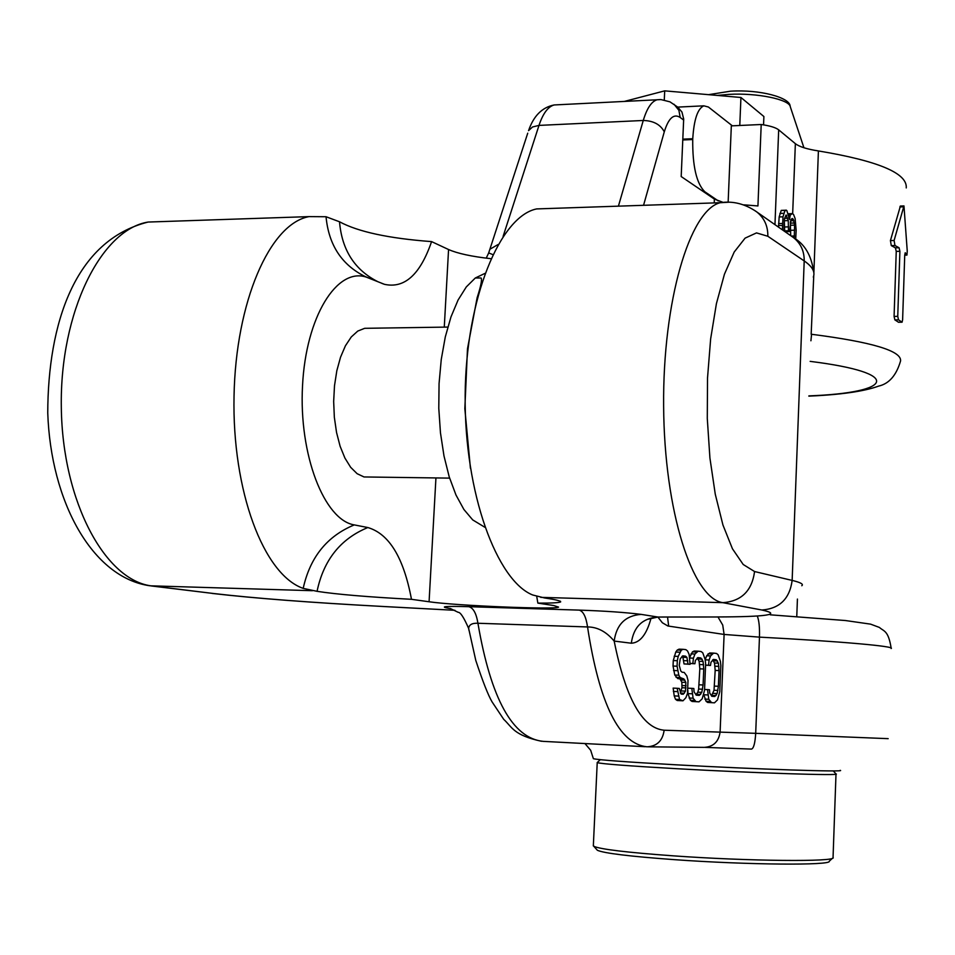 <?xml version="1.0" encoding="UTF-8"?>
<svg xmlns="http://www.w3.org/2000/svg" width="955" height="955" viewBox="0 0 955 955"><rect width="100%" height="100%" fill="white"/><g stroke="black" fill="none" stroke-linecap="round" stroke-linejoin="round"><path stroke-width="1.43" d="M579.172 610.114C604.587 610.961 625.262 612.382 641.187 614.387C625.477 615.557 616.476 624.463 614.172 641.08C625.668 698.475 642.333 728.188 664.143 730.217C662.686 740.71 657.028 746.249 647.156 746.81L647.013 746.81C619.186 743.897 599.358 703.954 587.54 626.946L477.93 623.257C476.318 613.313 473.262 607.786 468.75 606.688L579.172 610.114C583.278 611.224 586.06 616.835 587.54 626.946C597.436 626.969 606.318 631.685 614.172 641.08L631.315 643.216C640.077 642.775 646.654 634.466 651.024 618.267M705.661 665.193L710.508 665.456L710.962 662.316L713.373 659.428L716.274 659.762L718.387 663.164L719.043 670.589L718.399 686.275L717.133 693.533L714.758 696.517L711.845 696.302L709.696 692.96L709.493 689.761L707.536 689.606L708.777 699.275L711.582 702.641L714.495 702.82L717.515 699.872L719.784 691.635L720.846 665.539L720.392 661.29L718.088 654.724L716.537 653.471L713.624 653.113L710.58 655.918L709.099 659.989L708.55 665.241L710.508 665.456M712.681 659.893L714.507 663.009L715.176 670.434L714.03 690.262L711.439 695.932M703.716 694.476L706.091 701.304L707.679 702.462L714.495 702.82M713.624 653.113L709.732 652.969L706.664 655.763L705.184 659.833L709.099 659.989M690.047 663.498L694.894 663.749L695.371 660.55L697.866 657.601L700.875 657.959L703.071 661.433L703.751 668.989L703.083 684.974L701.782 692.363L699.311 695.395L696.279 695.18L694.046 691.778L693.843 688.519L691.802 688.352L693.091 698.201L696.004 701.639L699.036 701.83L702.176 698.821L704.527 690.429L705.638 663.856L705.148 659.523L702.773 652.826L701.149 651.561L698.141 651.179L694.965 654.02L693.426 658.174L692.853 663.522L694.894 663.749M697.186 658.055L699.132 661.278L699.824 668.834L698.642 689.044L697.83 692.196L695.897 694.846M687.863 690.19L687.934 693.605L690.393 700.278L692.041 701.459L699.036 701.83M698.141 651.179L694.178 651.035L692.447 651.895L689.594 657.637M677.191 688.292L673.144 688.113L674.23 695.909L675.495 699.299L677.214 700.504L682.98 700.803L685.893 697.711L687.469 693.461L688.018 680.426L686.824 675.949L684.198 672.427L682.109 672.225L680.76 670.983L679.244 665.337L680.223 658.843L682.813 655.846L685.583 656.169L686.92 657.422L688.018 664.083L690.083 664.31L689.128 654.402L687.54 650.952L685.869 649.651L683.088 649.304L681.297 650.176L678.205 656.407L677.31 660.717L677.083 666.208L678.814 675.197L680.127 677.525L683.911 678.969L685.857 682.419L685.487 691.122L683.267 694.249L681.166 694.094L679.303 688.46L677.191 688.292L679.53 699.478L682.98 700.803M681.966 656.383L682.921 657.267L684.019 663.928L690.083 664.31M683.088 649.304L679.065 649.149L677.274 650.033L675.77 652.038L673.275 660.562L673.036 666.053L674.779 675.042L677.799 678.611L679.9 678.802L681.846 682.252L681.966 687.719L680.306 693.079M722.553 202.162L714.376 199.082L681.19 176.544L683.685 119.017L681.954 112.033L677.608 106.972M631.315 643.216C633.559 626.898 642.417 618.172 657.864 617.026L662.34 622.744L667.867 625.991L724.105 634.442L720.118 731.84C718.793 741.665 713.457 746.846 704.133 747.371L648.338 746.822M813.863 272.891L818.411 150.938C878.254 160.918 907.525 173.249 906.247 187.92M900.398 206.041L890.43 240.588L891.29 245.614L894.966 245.519L894.107 240.493L903.967 205.922L907.25 251.07L906.94 255.081L905.221 252.741L904.731 255.14L906.916 255.081M891.29 245.614L895.408 247.858L896.244 251.38L894.083 316.415L894.871 319.889L898.5 322.217M894.966 245.519L899.073 247.763L899.897 251.284L897.748 316.368L898.536 319.83L902.081 322.205L902.618 319.722L904.731 255.14M818.411 150.938C806.999 149.159 799.311 146.748 795.36 143.668L778.683 129.844C775.735 127.552 769.909 125.774 761.207 124.508L731.327 125.869L728.152 202.006M761.207 124.508L757.936 205.946L745.198 204.931L745.175 205.528M743.372 204.859L745.198 204.931M795.706 239.263L796.16 230.227L795.145 218.588L793.533 214.445L792.387 213.61L788.4 213.741M792.387 213.61L790.263 215.042L789.499 219.483L786.86 210.566L781.238 210.387L779.161 216.94L778.528 227.147M784.306 220.044L784.664 230.871L785.822 231.683L789.63 231.576L790.979 219.554L792.208 218.444L793.354 219.28L794.596 225.141L794.25 238.165M790.334 221.882L790.716 235.67M783.864 230.883L784.425 218.862L786.084 215.018L788.257 220.605L788.472 230.764L789.63 231.576M786.275 210.136L785.07 210.255L782.993 216.821L782.372 229.845M791.289 236.076L794.476 235.981M790.919 230.298L794.703 230.179M790.812 225.261L794.596 225.141M790.609 223.124L794.381 223.004M790.645 220.76L793.892 220.665M791.217 219.352L793.354 219.28M784.664 230.871L788.472 230.764M784.807 226.98L788.615 226.86M784.449 220.712L788.257 220.605M784.58 218.337L787.756 218.229M785.762 215.472L786.669 215.436M778.528 225.559L782.36 225.452M778.6 223.601L782.432 223.482M779.161 216.94L782.993 216.821M779.913 213.443L783.733 213.323M781.238 210.387L785.07 210.255M788.794 215.09L790.263 215.042M788.424 213.825L791.206 213.729M549.232 208.5L536.603 208.93C500.372 216.2 465.777 297.662 465.157 395.394C464.297 493.568 497.054 580.855 532.699 594.989L544.648 597.985C555.535 599.561 560.871 600.886 560.657 601.937C558.794 602.796 551.202 603.19 537.856 603.106L553.805 605.554L558.568 607.117C555.321 609.815 454.926 605.637 429.082 601.757L411.474 599.31C367.866 596.982 336.399 594.332 317.06 591.324L303.189 588.375C263.437 574.6 232.053 490.679 234.035 396.23C235.694 302.198 269.644 223.78 308.99 216.618L326.037 216.737L339.514 221.775C358.149 231.826 388.84 238.428 431.576 241.603L448.564 249.53C457.517 253.481 471.627 256.537 490.882 258.686M468.75 606.688C445.352 606.019 438.799 606.58 449.089 608.359L450.641 608.574M411.474 599.31C403.679 557.684 389.127 533.773 367.83 527.542L354.293 524.904C324.282 520.105 298.724 454.747 302.532 385.701C305.91 316.559 337.103 266.946 366.481 277.189L384.423 284.315C404.526 288.792 420.236 274.562 431.576 241.603M645.246 746.715L543.216 741.366C512.668 738.322 490.906 698.953 477.93 623.257C472.092 622.994 469.001 624.725 468.654 628.462L468.989 630.396M593.342 758.401L593.377 758.688C598.439 759.941 625.883 761.971 675.71 764.788C755.859 769.253 847.61 772.261 840.221 770.327M449.602 478.121L363.998 476.951L357.122 473.692L350.652 467.305L344.898 458.03L340.111 446.248L336.542 432.472L334.346 417.311L333.665 401.482L334.501 385.713L336.829 370.719L340.529 357.218L345.412 345.806L351.261 336.972L357.779 331.063L364.679 328.317L369.203 328.245M537.856 603.106L536.734 596.445M484.842 527.256L472.725 519.914L463.903 509.481L455.977 495.012L449.244 476.963L443.991 455.965L440.458 432.794L438.787 408.334L439.061 383.564L441.258 359.45L445.293 336.936L450.987 316.881L458.078 300.025L466.303 286.93L475.304 278L484.901 273.416M489.056 251.762L488.685 252.932L492.804 254.579M732.342 125.821L708.407 107.02L703.847 105.826C697.675 108.512 693.975 119.471 692.757 138.714L692.721 139.537C692.494 166.098 696.505 183.491 704.778 191.728L718.291 200.92M664.286 99.965L664.704 90.856L740.937 97.482L763.893 116.534L763.558 124.866M739.779 125.487L740.937 97.482M624.427 101.409L664.704 90.856M705.661 665.122L708.55 665.241M706.664 655.763L710.58 655.918M708.061 653.817L711.964 653.96M707.679 702.462L711.582 702.641M706.091 701.304L709.995 701.471M704.862 699.096L708.777 699.275M703.716 694.763L707.643 694.942M704.623 689.486L707.536 689.606M712.203 695.383L716.083 695.55M713.254 693.366L717.133 693.533M714.03 690.262L717.909 690.429M714.531 686.108L718.399 686.275M715.176 670.434L719.043 670.589M715.02 666.22L718.9 666.363M714.507 663.009L718.387 663.164M713.636 660.812L717.515 660.956M713.051 659.642L716.274 659.762M690.047 663.415L692.853 663.522M689.653 658.031L693.426 658.174M690.99 653.877L694.965 654.02M692.447 651.895L696.41 652.038M692.041 701.459L696.004 701.639M690.393 700.278L694.369 700.457M689.116 698.021L693.091 698.201M687.934 693.605L691.921 693.784M688.03 688.197L691.802 688.352M696.744 694.249L700.684 694.428M697.83 692.196L701.782 692.363M698.642 689.044L702.582 689.212M699.155 684.807L703.083 684.974M699.824 668.834L703.751 668.989M699.669 664.537L703.608 664.692M699.132 661.278L703.071 661.433M698.224 659.034L702.164 659.177M697.52 657.828L700.875 657.959M680.342 693.055L684.353 693.235M681.476 690.954L685.487 691.122M681.966 687.719L685.965 687.887M682.049 685.535L686.06 685.714M681.846 682.252L685.857 682.419M680.903 679.984L684.914 680.151M679.9 678.802L683.911 678.969M677.799 678.611L681.822 678.778M676.092 677.358L680.127 677.525M674.779 675.042L678.814 675.197M673.55 670.517L677.596 670.673M673.036 666.053L677.083 666.208M673.275 660.562L677.31 660.717M674.17 656.252L678.205 656.407M675.77 652.038L679.805 652.193M677.274 650.033L681.297 650.176M684.019 663.928L688.018 664.083M683.816 660.633L687.815 660.788M682.921 657.267L686.92 657.422M682.491 656.049L685.583 656.169M677.214 700.504L681.237 700.684M675.495 699.299L679.53 699.478M674.23 695.909L678.265 696.088M673.359 691.444L677.405 691.611M836.007 773.896C843.277 775.902 754.498 773.096 676.94 768.715C628.629 765.958 602.056 763.928 597.221 762.639L597.508 762.269M833.166 857.602C836.043 861.995 748.589 861.231 673.203 855.835C627.065 852.481 600.611 849.305 593.831 846.321L593.365 845.163M832.509 858.211L829.25 861.219C831.889 865.588 747.252 864.92 674.326 859.655C629.679 856.384 604.038 853.257 597.388 850.284L596.696 849.508M664.143 730.217L755.692 733.333C755.095 743.086 753.698 748.338 751.513 749.09L705.22 747.383L751.513 749.09M714.376 199.082L714.209 202.926M683.673 120.079L680.187 117.477C673.812 113.335 668.512 118.11 664.286 131.826L643.551 205.313M641.187 614.387L657.864 617.026L718.936 616.978M718.005 617.002L722.72 625.048L724.105 634.442L759.464 637.128L755.692 733.333L888.174 738.657M757.303 616.059C759.034 620.392 759.75 627.411 759.464 637.128C839.863 641.318 896.088 646.368 891.134 648.529M808.861 395.895C893.558 392.732 904.17 373.023 810.15 361.372M810.914 340.78L811.583 334.286C872.046 342.033 901.711 350.927 900.565 360.942C896.363 375.399 889.033 383.791 878.552 386.13C868.334 389.843 848.816 394.391 808.849 396.134M811.165 334.226L813.767 275.482M890.43 240.588L894.107 240.493M899.849 206.949L903.49 206.829M904.731 255.081L906.868 255.033M898.297 322.217L901.938 322.169M894.871 319.889L898.536 319.83M894.083 316.415L897.748 316.368M896.244 251.38L899.897 251.284M895.408 247.858L899.073 247.763M778.683 129.844L774.959 224.652M680.187 117.477L678.898 110.314L674.027 104.262M660.156 99.571L657.1 99.762C651.525 101.421 646.917 108.321 643.264 120.473L618.41 206.161M664.286 131.826C660.478 124.532 653.471 120.748 643.264 120.473L538.99 125.403L503.106 236.398M792.662 213.801L795.36 143.668M667.533 617.037L668.679 626.146M716.716 616.954C767.342 616.823 782.384 614.507 761.851 610.006L722.863 602.665L540.721 597.352M454.878 610.293L382.943 606.473C310.745 602.581 254.245 598.26 213.443 593.497L152.74 586.048C105.886 581.631 62.385 502.342 61.311 407.236C59.759 312.142 101.206 229.498 148.121 222.049L163.902 221.524M312.404 590.703L150.09 585.809C92.241 577.775 50.734 501.518 47.75 412.882C47.977 324.234 74.418 240.541 148.121 222.049L308.99 216.618M367.83 527.542C340.517 538.811 323.59 560.072 317.06 591.324M354.293 524.904C327.076 536.113 310.041 557.266 303.189 588.375M801.794 585.737C803.788 584.209 800.577 582.443 792.149 580.413L754.569 571.544C751.931 590.894 741.355 601.268 722.863 602.665C692.638 598.534 664.262 511.438 663.63 406.15C662.686 300.873 689.868 210.076 720.154 202.723L729.393 202.185M213.443 593.497L151.379 585.964M382.943 606.473L382.836 606.473C311.067 602.629 254.173 598.272 212.141 593.425M557.756 104.775L554.175 104.955C548.051 106.626 542.989 113.43 538.99 125.403L532.556 126.967L528.557 130.656C533.594 115.901 542.13 107.33 554.175 104.955L660.956 99.583L669.956 101.839L678.169 107.402M378.216 281.88C354.806 270.158 341.902 250.126 339.514 221.775M367.591 277.559L365.156 276.532C341.759 264.929 328.711 245.005 326.037 216.737M429.082 601.757L435.934 477.978M444.278 327.135L448.564 249.53M489.079 251.69L489.867 249.267L498.068 244.528M527.733 133.175L488.685 252.932L486.226 258.148M791.97 236.554L793.498 237.616C800.756 243.406 804.325 251.177 804.206 260.93C812.359 266.564 815.391 271.948 813.29 277.093M761.851 610.006C779.555 608.705 789.666 598.833 792.149 580.413L804.206 260.93L767.844 236.267L756.515 232.901L745.103 238.129L734.204 252.025L724.439 274.204L716.405 303.678L710.639 338.93L707.524 377.977L707.285 418.493L709.923 458.03L715.271 494.224L722.947 525.023L732.461 548.803L743.205 564.489L754.569 571.544M754.868 210.601L756.706 211.879C764.275 217.919 767.987 226.049 767.844 236.267M704.778 191.728L703.608 191.776M692.721 139.537L682.789 139.967M682.825 139.155L692.757 138.714M803.931 147.75L790.334 106.888C789.749 99.475 757.076 92.707 728.916 94.378L717.336 95.428M657.876 617.049L648.552 619.15M900.314 206.041L903.955 205.934M898.428 322.265L902.021 322.205M657.923 617.049L717.062 616.978M536.603 208.918L720.154 202.723C732.831 200.753 745.019 203.809 756.706 211.879L793.498 237.616C804.683 244.05 811.392 255.391 813.612 271.614M382.907 606.485L454.914 610.305M541.521 741.283C513.42 735.135 512.322 727.352 503.703 719.318L492.1 701.925C488.232 695.395 482.788 681.572 475.793 660.466L468.654 628.462C463.903 617.527 460.406 612.143 458.161 612.31L450.199 608.442M770.231 614.817L845.462 620.535L870.578 624.14L879.436 627.447C883.853 631.518 888.317 630.181 891.146 648.087M593.377 758.688L590.668 750.26L584.949 743.551M366.481 277.189L368.32 277.833M384.423 284.315L381.845 283.372M447.8 327.076L364.679 328.317M560.657 601.937L560.466 601.256M470.421 468.237L464.834 408.716L467.484 348.79L477.13 297.721C480.902 286.082 482.227 279.505 481.081 278L475.304 278M677.775 107.103L703.847 105.826M790.119 106.232C790.263 97.637 760.264 89.304 730.503 91.191L708.586 94.664M797.425 599.06L796.768 616.5M833.226 770.9L835.935 773.86M835.995 774.123L833.058 857.256M597.221 762.639L593.33 845.951M600.313 759.679L597.15 762.603M597.388 850.284L593.831 846.321"/></g></svg>
